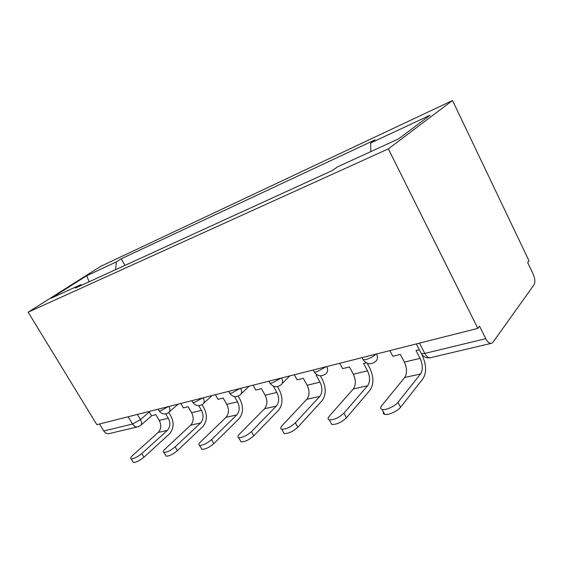 <?xml version="1.0" encoding="UTF-8"?>
<svg xmlns="http://www.w3.org/2000/svg" width="563" height="563" viewBox="0 0 563 563"><rect width="100%" height="100%" fill="white"/><g stroke="black" fill="none" stroke-linecap="round" stroke-linejoin="round"><path stroke-width="0.84" d="M477.832 328.384L479.521 326.16L485.756 338.694C487.699 342.297 489.704 343.803 491.773 343.219L492.991 342.205L533.984 284.843C535.357 282.19 535.061 278.551 533.112 273.935L527.7 262.604L529.023 260.859L452.511 100.496L100.714 266.341L28.15 312.191L388.357 148.864L477.832 328.384L96.85 424.678L28.15 312.191M137.576 426.888L109.525 433.517C107.252 434.115 105.337 433.271 103.782 430.984L132.509 424.038L140.447 419.597L149.265 411.989M99.524 424.002L103.782 430.984M452.511 100.496L388.357 148.864M370.771 151.616L370.721 142.974L430.125 115.204L398.555 138.871L337.413 166.915L332.423 170.505L75.407 288.052L80.664 284.688L51.205 298.2L86.73 275.729L116.421 261.851L115.542 269.691M370.721 142.974L375.078 139.849L121.179 258.811L116.421 261.851M124.986 265.377L121.179 258.811M81.825 285.11L80.664 284.688M89.095 281.789L86.73 275.729M389.885 350.615L392.84 356.252L400.342 354.401L404.361 362.1C407.126 368.272 407.232 373.403 404.67 377.506L381.763 405.592C380.201 407.619 380.314 408.907 382.087 409.456C385.472 410.533 395.071 406.254 397.964 402.355L400.56 407.267C397.689 411.187 388.09 415.445 384.691 414.333C383.41 413.967 382.988 413.172 383.417 411.94M419.308 349.729L416.043 350.531L420.089 358.357C422.89 364.627 423.031 369.828 420.519 373.973L397.964 402.355M400.56 407.267L422.975 378.702C426.663 372.551 426.444 364.859 422.32 355.626M339.756 363.283L342.635 368.624L349.412 366.956L353.325 374.247C355.999 380.095 355.985 385.001 353.29 388.956L329.39 416.064C327.708 418.07 327.666 419.336 329.264 419.864C334.098 419.956 338.989 417.718 343.93 413.158L346.449 417.795C341.53 422.377 336.646 424.601 331.797 424.474L330.713 422.51M366.267 362.797L363.571 363.466L367.512 370.869C370.215 376.809 370.236 381.777 367.569 385.775L343.93 413.158M346.449 417.795L369.961 390.25C373.881 384.318 373.839 376.971 369.856 368.223L367.217 363.248M294.379 374.754L297.18 379.828L303.323 378.315L307.131 385.24C309.72 390.799 309.615 395.493 306.814 399.308L282.232 425.487C280.444 427.472 280.275 428.725 281.711 429.231C285.976 429.295 290.522 427.176 295.343 422.869L297.799 427.261C292.992 431.582 288.453 433.693 284.167 433.594L283.259 431.976M317.187 374.895L316.16 375.148L320.002 382.178C322.613 387.823 322.536 392.573 319.756 396.422L295.343 422.869M297.799 427.261L322.085 400.673C326.167 394.952 326.28 387.928 322.423 379.61L320.354 375.817M253.097 385.191L255.82 390.018L261.429 388.639L265.138 395.233C267.643 400.539 267.46 405.029 264.582 408.717L239.535 434.024C237.677 435.987 237.389 437.212 238.684 437.697C242.477 437.74 246.728 435.72 251.429 431.645L253.814 435.811C249.127 439.907 244.877 441.92 241.077 441.842L240.302 440.505M273.322 386.127L276.855 392.439C279.382 397.823 279.22 402.369 276.363 406.092L251.429 431.645M253.814 435.811L278.636 410.138C282.837 404.607 283.069 397.879 279.332 389.955L277.46 386.605M215.39 394.719L218.043 399.329L223.173 398.062L226.783 404.361C229.211 409.428 228.965 413.742 226.037 417.31L200.702 441.779C198.781 443.721 198.401 444.918 199.569 445.382C202.961 445.41 206.952 443.489 211.54 439.619L213.856 443.588C209.281 447.472 205.298 449.394 201.892 449.337L201.237 448.225M234.504 396.556L237.502 401.806C239.951 406.943 239.718 411.307 236.805 414.91L211.54 439.619M213.856 443.588L239.015 418.766C243.3 413.418 243.631 406.965 240.014 399.392L238.156 396.127M180.807 403.46L183.39 407.872L188.098 406.711L191.617 412.728C193.968 417.577 193.672 421.729 190.716 425.178L165.233 448.873C163.263 450.78 162.798 451.955 163.854 452.399C166.915 452.413 170.68 450.576 175.149 446.888L177.401 450.681C172.94 454.376 169.181 456.213 166.113 456.178L165.557 455.242M198.732 405.698L201.455 410.385C203.834 415.297 203.546 419.491 200.597 422.982L175.149 446.888M177.401 450.681L202.743 426.663C207.085 421.49 207.501 415.283 203.996 408.041L202.04 404.67M148.977 411.504L151.489 415.733L155.838 414.657L159.259 420.427C161.546 425.079 161.201 429.076 158.224 432.419L132.706 455.368C130.693 457.247 130.166 458.402 131.123 458.831C133.895 458.831 137.456 457.072 141.813 453.553L144.001 457.177C139.659 460.703 136.098 462.462 133.318 462.441L132.84 461.66M165.74 413.896L168.323 418.267C170.631 422.975 170.293 427.014 167.331 430.392L141.813 453.553M144.001 457.177L169.421 433.918C173.791 428.915 174.277 422.933 170.878 415.994L168.794 412.468M158.801 410.343L159.181 410.99L160.504 410.87L168.344 406.613M192.483 401.764L192.926 402.524L194.446 402.39L202.645 397.942M229.204 392.39L229.725 393.298L231.477 393.136L240.07 388.477M269.396 382.101L270.001 383.192L272.049 383.002L281.071 378.118M313.57 370.771L314.281 372.073L316.68 371.854L326.174 366.717M362.347 358.223L363.177 359.792L366.02 359.525C369.94 358.392 373.276 356.59 376.042 354.113M137.365 414.438L140.447 419.597C142.024 422.553 141.96 424.586 140.271 425.698L138.336 426.712C136.049 427.317 134.107 426.423 132.509 424.038L128.139 416.775M376.605 353.972C378.139 357.667 377.513 360.369 374.726 362.072C370.348 364.88 366.499 364.12 363.177 359.792L362.037 357.653M326.744 366.569C328.278 370.109 327.772 372.657 325.238 374.219C321.079 376.858 317.426 376.147 314.281 372.073L313.148 370.011M281.641 377.97C283.161 381.355 282.767 383.769 280.451 385.205C276.475 387.703 272.992 387.034 270.001 383.192L268.889 381.193M240.647 388.336C242.153 391.581 241.844 393.868 239.725 395.198C235.911 397.569 232.575 396.936 229.725 393.298L228.627 391.369M203.215 397.795C204.707 400.912 204.482 403.087 202.532 404.318C198.866 406.577 195.664 405.979 192.926 402.524L191.849 400.666M168.914 406.465C170.385 409.463 170.23 411.532 168.436 412.679C164.889 414.84 161.806 414.277 159.181 410.99L158.119 409.195M420.357 351.769L421.363 353.705L424.769 353.423L485.756 338.694M419.47 343.134L424.769 353.423C426.67 356.815 428.703 358.209 430.871 357.604L491.084 343.381M420.089 358.357L404.361 362.1M420.519 373.973L404.67 377.506M367.512 370.869L353.325 374.247M367.569 385.775L353.29 388.956M320.002 382.178L307.131 385.24M319.756 396.422L306.814 399.308M276.855 392.439L265.138 395.233M276.363 406.092L264.582 408.717M237.502 401.806L226.783 404.361M236.805 414.91L226.037 417.31M201.455 410.385L191.617 412.728M200.597 422.982L190.716 425.178M168.323 418.267L159.259 420.427M167.331 430.392L158.224 432.419M282.112 383.551L289.748 375.922M241.119 393.875L249.198 386.176M203.707 403.242L212.11 395.55M169.428 411.799L178.07 404.15M416.317 343.93L421.363 353.705C423.608 357.033 426.592 358.385 430.308 357.758M151.827 415.649L141.13 424.952M382.087 409.456L384.691 414.333M329.264 419.864L331.797 424.474M281.711 429.231L284.167 433.594M238.684 437.697L241.077 441.842M199.569 445.382L201.892 449.337M163.854 452.399L166.113 456.178M131.123 458.831L133.318 462.441"/></g></svg>
